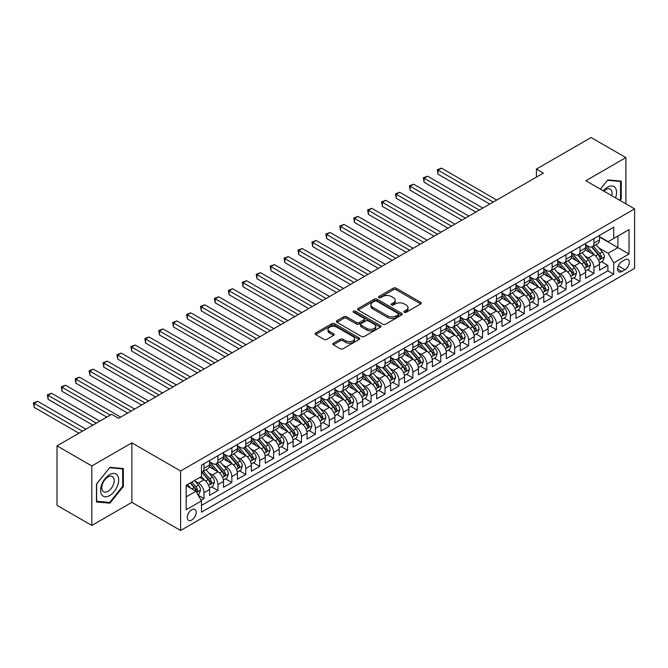 <?xml version="1.0" encoding="UTF-8"?>
<svg xmlns="http://www.w3.org/2000/svg" width="668" height="668" viewBox="0 0 668 668"><rect width="100%" height="100%" fill="white"/><g stroke="black" fill="none" stroke-linecap="round" stroke-linejoin="round"><path stroke-width="1" d="M404.299 312.29A1.353 0.785 0 0 0 406.211 312.29L420.731 303.907A1.937 1.119 0 0 0 421.299 303.122A1.937 1.119 0 0 0 420.731 302.328L396.132 288.125A1.937 1.119 0 0 0 393.394 288.125L378.873 296.509A1.353 0.785 0 0 0 378.472 297.06A1.353 0.785 0 0 0 378.873 297.611A1.353 0.785 0 0 0 380.785 297.611L382.664 296.534A6.187 3.574 0 0 1 391.415 296.534L393.46 297.711A6.187 3.574 0 0 1 395.272 300.241A6.187 3.574 0 0 1 393.46 302.763L391.582 303.848A1.353 0.785 0 0 0 391.189 304.399A1.353 0.785 0 0 0 391.582 304.95A1.353 0.785 0 0 0 393.502 304.95L395.381 303.873A6.187 3.574 0 0 1 404.123 303.873L406.177 305.051A6.187 3.574 0 0 1 407.989 307.581A6.187 3.574 0 0 1 406.177 310.102L404.299 311.188A1.353 0.785 0 0 0 403.898 311.739A1.353 0.785 0 0 0 404.299 312.29L404.299 311.188M191.741 520.03A6.304 3.641 120 0 0 195.858 514.477A6.304 3.641 120 0 0 194.897 509.425A6.304 3.641 120 0 0 191.741 509.742A6.304 3.641 120 0 0 187.624 515.295A6.304 3.641 120 0 0 188.593 520.347A6.304 3.641 120 0 0 191.741 520.03M333.39 343.21A1.937 1.119 0 0 0 332.823 344.003A1.937 1.119 0 0 0 333.39 344.788L340.288 348.771A1.937 1.119 0 0 0 343.026 348.771L359.15 339.461A1.937 1.119 0 0 0 359.718 338.676A1.937 1.119 0 0 0 359.15 337.883L334.551 323.679A1.937 1.119 0 0 0 331.812 323.679L315.68 332.99A1.937 1.119 0 0 0 315.121 333.783A1.937 1.119 0 0 0 315.68 334.568L324.022 339.386A1.937 1.119 0 0 0 326.761 339.386L333.658 335.394A1.937 1.119 0 0 0 334.225 334.61A1.937 1.119 0 0 0 333.658 333.816L329.524 331.428A5.169 2.989 0 0 1 328.013 329.324A5.169 2.989 0 0 1 331.203 326.56A5.169 2.989 0 0 1 336.839 327.211L353.038 336.563A5.169 2.989 0 0 1 354.549 338.676A5.169 2.989 0 0 1 351.36 341.431A5.169 2.989 0 0 1 345.723 340.789L343.026 339.227A1.937 1.119 0 0 0 340.288 339.227L333.39 343.21L333.39 344.788M131.863 442.842L91.825 465.963L57.005 445.857L57.005 505.359L91.825 525.457L131.863 502.344L180.602 530.484L180.602 470.99L131.863 442.842L131.863 502.344M625.899 203.849L625.899 157.615L585.861 180.727L634.6 208.875L180.602 470.99M625.899 157.615L591.08 137.516L536.421 169.071L536.421 177.112M57.005 445.857L111.665 414.302L118.628 418.318L543.385 173.096L536.421 169.071M382.806 324.231A1.937 1.119 0 0 0 385.536 324.231L401.668 314.92A1.937 1.119 0 0 0 402.236 314.127A1.937 1.119 0 0 0 401.668 313.342L377.061 299.13A1.937 1.119 0 0 0 374.33 299.13L358.198 308.449A1.937 1.119 0 0 0 357.63 309.234A1.937 1.119 0 0 0 358.198 310.027L382.806 324.231M354.023 312.591A1.353 0.785 0 0 1 355.393 312.774L355.393 311.171L380.409 325.608A1.937 1.119 0 0 1 380.977 326.401A1.937 1.119 0 0 1 380.409 327.186L364.277 336.505A1.937 1.119 0 0 1 361.547 336.505L336.939 322.293L336.939 320.715A1.937 1.119 0 0 0 336.371 321.508A1.937 1.119 0 0 0 336.939 322.293M336.939 320.715L343.845 316.732A1.937 1.119 0 0 1 346.575 316.732L356.553 322.494A1.937 1.119 0 0 0 359.292 322.494L363.868 319.847A1.937 1.119 0 0 0 364.436 319.062A1.937 1.119 0 0 0 363.868 318.269L353.481 312.273A1.353 0.785 0 0 1 353.088 311.722A1.353 0.785 0 0 1 353.923 311.004A1.353 0.785 0 0 1 355.393 311.171M201.11 500.232L203.999 498.562L198.221 495.23M194.931 481.027L198.429 483.047A7.874 4.551 60 0 1 203.999 492.692L209.568 489.477L209.568 495.347L217.927 490.521L211.589 486.863M208.859 472.986L212.357 475.006A7.874 4.551 60 0 1 217.927 484.659L223.496 481.436L223.496 487.306L231.854 482.488L225.517 478.822M222.786 464.945L226.277 466.965A7.874 4.551 60 0 1 231.854 476.618L237.424 473.395L237.424 479.265L245.774 474.447L239.436 470.79M236.706 456.904L240.204 458.924A7.874 4.551 60 0 1 245.774 468.577L251.343 465.362L251.343 471.224L259.702 466.406L253.364 462.749M250.634 448.871L254.132 450.883A7.874 4.551 60 0 1 259.702 460.536L265.271 457.321L265.271 463.191L273.63 458.365L267.292 454.708M264.561 440.83L268.06 442.842A7.874 4.551 60 0 1 273.63 452.495L279.199 449.28L279.199 455.15L287.557 450.324L281.22 446.667M278.489 432.789L281.988 434.801A7.874 4.551 60 0 1 287.557 444.454L293.127 441.239L293.127 447.109L301.485 442.283L295.147 438.625M292.417 424.748L295.907 426.769A7.874 4.551 60 0 1 301.485 436.413L307.055 433.198L307.055 439.068L315.405 434.242L309.075 430.584M306.345 416.707L309.835 418.727A7.874 4.551 60 0 1 315.405 428.372L320.982 425.157L320.982 431.027L329.332 426.201L322.995 422.543M320.264 408.666L323.763 410.686A7.874 4.551 60 0 1 329.332 420.331L334.902 417.116L334.902 422.986L343.26 418.16L336.923 414.502M334.192 400.625L337.691 402.645A7.874 4.551 60 0 1 343.26 412.29L348.83 409.075L348.83 414.945L357.188 410.119L350.85 406.461M348.12 392.584L351.618 394.604A7.874 4.551 60 0 1 357.188 404.249L362.757 401.034L362.757 406.904L371.116 402.078L364.778 398.42M362.048 384.543L365.546 386.563A7.874 4.551 60 0 1 371.116 396.216L376.685 392.993L376.685 398.863L385.044 394.045L378.706 390.379M375.975 376.501L379.466 378.522A7.874 4.551 60 0 1 385.044 388.175L390.613 384.952L390.613 390.822L398.963 386.004L392.634 382.346M389.903 368.46L393.394 370.481A7.874 4.551 60 0 1 398.963 380.134L404.541 376.919L404.541 382.781L412.891 377.963L406.553 374.305M403.823 360.428L407.321 362.44A7.874 4.551 60 0 1 412.891 372.093L418.46 368.878L418.46 374.748L426.819 369.922L420.481 366.264M417.75 352.387L421.249 354.399A7.874 4.551 60 0 1 426.819 364.052L432.388 360.837L432.388 366.707L440.746 361.881L434.409 358.223M431.678 344.346L435.177 346.358A7.874 4.551 60 0 1 440.746 356.011L446.316 352.796L446.316 358.666L454.674 353.84L448.337 350.182M445.606 336.305L449.105 338.325A7.874 4.551 60 0 1 454.674 347.97L460.244 344.755L460.244 350.625L468.602 345.799L462.264 342.141M459.534 328.264L463.024 330.284A7.874 4.551 60 0 1 468.602 339.928L474.171 336.714L474.171 342.584L482.521 337.757L476.184 334.1M473.453 320.222L476.952 322.243A7.874 4.551 60 0 1 482.521 331.887L488.091 328.673L488.091 334.543L496.449 329.716L490.112 326.059M487.381 312.181L490.88 314.202A7.874 4.551 60 0 1 496.449 323.846L502.019 320.632L502.019 326.502L510.377 321.675L504.039 318.018M501.309 304.14L504.808 306.161A7.874 4.551 60 0 1 510.377 315.805L515.947 312.591L515.947 318.461L524.305 313.634L517.967 309.977M515.237 296.099L518.735 298.12A7.874 4.551 60 0 1 524.305 307.773L529.874 304.55L529.874 310.42L538.233 305.602L531.895 301.936M529.165 288.058L532.663 290.079A7.874 4.551 60 0 1 538.233 299.732L543.802 296.509L543.802 302.379L552.152 297.561L545.823 293.903M543.092 280.017L546.583 282.038A7.874 4.551 60 0 1 552.152 291.691L557.73 288.476L557.73 294.337L566.08 289.52L559.742 285.862M557.012 271.985L560.51 273.997A7.874 4.551 60 0 1 566.08 283.649L571.649 280.435L571.649 286.305L580.008 281.478L573.67 277.821M570.94 263.944L574.438 265.956A7.874 4.551 60 0 1 580.008 275.608L585.577 272.394L585.577 278.264L593.935 273.437L593.935 267.567A7.874 4.551 -120 0 0 588.366 257.915L584.867 255.902M587.598 269.78L593.935 273.437M209.568 489.477A7.874 4.551 -120 0 0 203.999 479.833L199.816 477.42M223.496 481.436A7.874 4.551 -120 0 0 217.927 471.792L209.309 466.815M237.424 473.395A7.874 4.551 -120 0 0 231.854 463.751L223.237 458.774M251.343 465.362A7.874 4.551 -120 0 0 245.774 455.71L237.165 450.741M265.271 457.321A7.874 4.551 -120 0 0 259.702 447.669L251.093 442.7M279.199 449.28A7.874 4.551 -120 0 0 273.63 439.627L265.021 434.659M293.127 441.239A7.874 4.551 -120 0 0 287.557 431.586L278.94 426.618M307.055 433.198A7.874 4.551 -120 0 0 301.485 423.545L292.868 418.577M320.982 425.157A7.874 4.551 -120 0 0 315.405 415.513L306.796 410.536M334.902 417.116A7.874 4.551 -120 0 0 329.332 407.472L320.724 402.495M348.83 409.075A7.874 4.551 -120 0 0 343.26 399.431L334.651 394.454M362.757 401.034A7.874 4.551 -120 0 0 357.188 391.39L348.571 386.413M376.685 392.993A7.874 4.551 -120 0 0 371.116 383.349L362.499 378.372M390.613 384.952A7.874 4.551 -120 0 0 385.044 375.307L376.426 370.331M404.541 376.919A7.874 4.551 -120 0 0 398.963 367.266L390.354 362.298M418.46 368.878A7.874 4.551 -120 0 0 412.891 359.225L404.282 354.257M432.388 360.837A7.874 4.551 -120 0 0 426.819 351.184L418.21 346.216M446.316 352.796A7.874 4.551 -120 0 0 440.746 343.143L432.129 338.175M460.244 344.755A7.874 4.551 -120 0 0 454.674 335.102L446.057 330.134M474.171 336.714A7.874 4.551 -120 0 0 468.602 327.07L459.985 322.093M488.091 328.673A7.874 4.551 -120 0 0 482.521 319.028L473.913 314.052M502.019 320.632A7.874 4.551 -120 0 0 496.449 310.987L487.84 306.011M515.947 312.591A7.874 4.551 -120 0 0 510.377 302.946L501.768 297.97M529.874 304.55A7.874 4.551 -120 0 0 524.305 294.905L515.688 289.929M543.802 296.509A7.874 4.551 -120 0 0 538.233 286.864L529.615 281.888M557.73 288.476A7.874 4.551 -120 0 0 552.152 278.823L543.543 273.855M571.649 280.435A7.874 4.551 -120 0 0 566.08 270.782L557.471 265.814M585.577 272.394A7.874 4.551 -120 0 0 580.008 262.741L571.399 257.773M624.989 259.769L621.925 261.539A6.104 3.524 120 0 0 617.942 266.916A6.104 3.524 120 0 0 618.877 271.809A6.104 3.524 120 0 0 621.925 271.509L624.989 269.738A6.104 3.524 120 0 0 628.98 264.361A6.104 3.524 120 0 0 628.045 259.468A6.104 3.524 120 0 0 624.989 259.769M180.602 530.484L634.6 268.369L634.6 208.875M186.172 496.875L195.924 491.247L201.494 500.9L201.494 512.156L613.708 274.164L613.708 262.9L608.139 253.256L598.795 247.861M201.494 500.9L186.172 509.742L186.172 485.302L201.494 476.451L201.494 465.195L613.708 227.204L613.708 238.459L629.031 229.617L629.031 254.057L613.708 262.9M209.568 461.822L212.357 463.425A7.874 4.551 60 0 0 216.29 463.817L221.859 460.603A7.874 4.551 -120 0 0 223.496 456.995L223.496 452.495M223.496 453.781L226.277 455.392A7.874 4.551 60 0 0 230.218 455.776L235.787 452.562A7.874 4.551 -120 0 0 237.424 448.954L237.424 444.454M237.424 445.74L240.204 447.351A7.874 4.551 60 0 0 244.146 447.735L249.715 444.521A7.874 4.551 -120 0 0 251.343 440.913L251.343 436.413M251.343 437.699L254.132 439.31A7.874 4.551 60 0 0 258.073 439.694L263.643 436.48A7.874 4.551 -120 0 0 265.271 432.872L265.271 428.372M265.271 429.658L268.06 431.269A7.874 4.551 60 0 0 272.001 431.662L277.571 428.438A7.874 4.551 -120 0 0 279.199 424.831L279.199 420.331M279.199 421.617L281.988 423.228A7.874 4.551 60 0 0 285.921 423.621L291.498 420.397A7.874 4.551 -120 0 0 293.127 416.799L293.127 412.29M293.127 413.575L295.907 415.187A7.874 4.551 60 0 0 299.849 415.579L305.418 412.365A7.874 4.551 -120 0 0 307.055 408.758L307.055 404.249M307.055 405.534L309.835 407.146A7.874 4.551 60 0 0 313.776 407.538L319.346 404.324A7.874 4.551 -120 0 0 320.982 400.716L320.982 396.207M320.982 397.502L323.763 399.105A7.874 4.551 60 0 0 327.704 399.497L333.274 396.283A7.874 4.551 -120 0 0 334.902 392.675L334.902 388.175M334.902 389.461L337.691 391.064A7.874 4.551 60 0 0 341.632 391.456L347.201 388.242A7.874 4.551 -120 0 0 348.83 384.634L348.83 380.134M348.83 381.42L351.618 383.023A7.874 4.551 60 0 0 355.56 383.415L361.129 380.201A7.874 4.551 -120 0 0 362.757 376.593L362.757 372.093M362.757 373.379L365.546 374.982A7.874 4.551 60 0 0 369.479 375.374L375.049 372.159A7.874 4.551 -120 0 0 376.685 368.552L376.685 364.052M376.685 365.338L379.466 366.949A7.874 4.551 60 0 0 383.407 367.333L388.976 364.118A7.874 4.551 -120 0 0 390.613 360.511L390.613 356.011M390.613 357.296L393.394 358.908A7.874 4.551 60 0 0 397.335 359.292L402.904 356.077A7.874 4.551 -120 0 0 404.541 352.47L404.541 347.97M404.541 349.255L407.321 350.867A7.874 4.551 60 0 0 411.263 351.251L416.832 348.036A7.874 4.551 -120 0 0 418.46 344.429L418.46 339.928M418.46 341.214L421.249 342.826A7.874 4.551 60 0 0 425.19 343.218L430.76 339.995A7.874 4.551 -120 0 0 432.388 336.388L432.388 331.887M432.388 333.173L435.177 334.785A7.874 4.551 60 0 0 439.11 335.177L444.688 331.954A7.874 4.551 -120 0 0 446.316 328.355L446.316 323.846M446.316 325.132L449.105 326.744A7.874 4.551 60 0 0 453.038 327.136L458.607 323.922A7.874 4.551 -120 0 0 460.244 320.314L460.244 315.805M460.244 317.091L463.024 318.703A7.874 4.551 60 0 0 466.965 319.095L472.535 315.88A7.874 4.551 -120 0 0 474.171 312.273L474.171 307.764M474.171 309.059L476.952 310.662A7.874 4.551 60 0 0 480.893 311.054L486.463 307.839A7.874 4.551 -120 0 0 488.091 304.232L488.091 299.732M488.091 301.017L490.88 302.621A7.874 4.551 60 0 0 494.821 303.013L500.39 299.798A7.874 4.551 -120 0 0 502.019 296.191L502.019 291.691M502.019 292.976L504.808 294.58A7.874 4.551 60 0 0 508.749 294.972L514.318 291.757A7.874 4.551 -120 0 0 515.947 288.15L515.947 283.649M515.947 284.935L518.735 286.539A7.874 4.551 60 0 0 522.668 286.931L528.246 283.716A7.874 4.551 -120 0 0 529.874 280.109L529.874 275.608M529.874 276.894L532.663 278.506A7.874 4.551 60 0 0 536.596 278.89L542.165 275.675A7.874 4.551 -120 0 0 543.802 272.068L543.802 267.567M543.802 268.853L546.583 270.465A7.874 4.551 60 0 0 550.524 270.849L556.093 267.634A7.874 4.551 -120 0 0 557.73 264.027L557.73 259.526M557.73 260.812L560.51 262.424A7.874 4.551 60 0 0 564.452 262.808L570.021 259.593A7.874 4.551 -120 0 0 571.649 255.986L571.649 251.485M571.649 252.771L574.438 254.383A7.874 4.551 60 0 0 578.379 254.775L583.949 251.552A7.874 4.551 -120 0 0 585.577 247.945L585.577 243.444M201.494 505.4L607.863 270.782L607.863 265.396L599.505 270.223L599.505 264.353A7.874 4.551 -120 0 0 593.935 254.7L585.327 249.732M585.577 244.73L588.366 246.342A7.874 4.551 -120 0 0 592.307 246.734A7.874 4.551 -120 0 0 593.935 243.127L593.935 238.618M592.307 246.734L597.877 243.511A7.874 4.551 -120 0 0 599.505 239.912L599.505 235.403M203.999 463.751L203.999 468.251A7.874 4.551 60 0 1 202.362 471.858A7.874 4.551 60 0 1 201.494 472.176M202.362 471.858L207.94 468.644A7.874 4.551 -120 0 0 209.568 465.037L209.568 460.536M217.927 455.71L217.927 460.21A7.874 4.551 60 0 1 216.29 463.817M231.854 447.669L231.854 452.169A7.874 4.551 60 0 1 230.218 455.776M245.774 439.627L245.774 444.128A7.874 4.551 60 0 1 244.146 447.735M259.702 431.586L259.702 436.095A7.874 4.551 60 0 1 258.073 439.694M273.63 423.545L273.63 428.054A7.874 4.551 60 0 1 272.001 431.662M287.557 415.504L287.557 420.013A7.874 4.551 60 0 1 285.921 423.621M301.485 407.472L301.485 411.972A7.874 4.551 60 0 1 299.849 415.579M315.405 399.431L315.405 403.931A7.874 4.551 60 0 1 313.776 407.538M329.332 391.39L329.332 395.89A7.874 4.551 60 0 1 327.704 399.497M343.26 383.349L343.26 387.849A7.874 4.551 60 0 1 341.632 391.456M357.188 375.307L357.188 379.808A7.874 4.551 60 0 1 355.56 383.415M371.116 367.266L371.116 371.767A7.874 4.551 60 0 1 369.479 375.374M385.044 359.225L385.044 363.726A7.874 4.551 60 0 1 383.407 367.333M398.963 351.184L398.963 355.685A7.874 4.551 60 0 1 397.335 359.292M412.891 343.143L412.891 347.652A7.874 4.551 60 0 1 411.263 351.251M426.819 335.102L426.819 339.611A7.874 4.551 60 0 1 425.19 343.218M440.746 327.061L440.746 331.57A7.874 4.551 60 0 1 439.11 335.177M454.674 319.028L454.674 323.529A7.874 4.551 60 0 1 453.038 327.136M468.602 310.987L468.602 315.488A7.874 4.551 60 0 1 466.965 319.095M482.521 302.946L482.521 307.447A7.874 4.551 60 0 1 480.893 311.054M496.449 294.905L496.449 299.406A7.874 4.551 60 0 1 494.821 303.013M510.377 286.864L510.377 291.365A7.874 4.551 60 0 1 508.749 294.972M524.305 278.823L524.305 283.324A7.874 4.551 60 0 1 522.668 286.931M538.233 270.782L538.233 275.283A7.874 4.551 60 0 1 536.596 278.89M552.152 262.741L552.152 267.242A7.874 4.551 60 0 1 550.524 270.849M566.08 254.7L566.08 259.209A7.874 4.551 60 0 1 564.452 262.808M580.008 246.659L580.008 251.168A7.874 4.551 60 0 1 578.379 254.775M580.008 275.608L580.008 281.478M566.08 283.649L566.08 289.52M552.152 291.691L552.152 297.561M538.233 299.732L538.233 305.602M524.305 307.773L524.305 313.634M510.377 315.805L510.377 321.675M496.449 323.846L496.449 329.716M482.521 331.887L482.521 337.757M468.602 339.928L468.602 345.799M454.674 347.97L454.674 353.84M440.746 356.011L440.746 361.881M426.819 364.052L426.819 369.922M412.891 372.093L412.891 377.963M398.963 380.134L398.963 386.004M385.044 388.175L385.044 394.045M371.116 396.216L371.116 402.078M357.188 404.249L357.188 410.119M343.26 412.29L343.26 418.16M329.332 420.331L329.332 426.201M315.405 428.372L315.405 434.242M301.485 436.413L301.485 442.283M287.557 444.454L287.557 450.324M273.63 452.495L273.63 458.365M259.702 460.536L259.702 466.406M245.774 468.577L245.774 474.447M231.854 476.618L231.854 482.488M217.927 484.659L217.927 490.521M203.999 492.692L203.999 498.562M195.924 491.247L186.172 485.619M608.139 253.256L617.892 247.628L617.892 236.046L629.031 229.617M599.505 237.015L629.031 254.057M599.505 236.689L608.139 241.674L613.708 238.459M91.825 465.963L91.825 525.457M601.526 261.739L607.863 265.396M607.863 270.782L613.708 274.164M620.054 200.475L621.232 199.014L621.232 181.103L607.788 179.901L600.382 189.119M96.484 501.977L109.928 503.179L123.363 486.463L123.363 468.544L109.928 467.341L96.484 484.058L96.484 501.977M620.53 198.613L621.232 199.014M122.67 486.053L123.363 486.463M108.508 502.361L109.928 503.179M404.841 312.482L406.177 311.714A6.187 3.574 0 0 0 407.989 309.184L407.989 307.581M395.272 300.241L395.272 301.844A6.187 3.574 0 0 1 393.46 304.374L392.124 305.142M420.706 303.923L396.132 289.737A1.937 1.119 0 0 0 393.394 289.737L379.416 297.803M401.643 314.937L377.061 300.742A1.937 1.119 0 0 0 374.33 300.742L358.223 310.044L358.198 308.449M398.245 314.678A1.353 0.785 0 0 0 398.646 314.127A1.353 0.785 0 0 0 398.245 313.576L376.652 301.109A1.353 0.785 0 0 0 374.74 301.109L372.752 302.253A6.187 3.574 0 0 0 370.94 304.775A6.187 3.574 0 0 0 372.752 307.305L387.515 315.822A6.187 3.574 0 0 0 396.266 315.822L398.245 314.678L398.245 316.29A1.353 0.785 0 0 0 398.646 315.739L398.646 314.127M370.94 304.775L370.94 306.387A6.187 3.574 0 0 0 372.752 308.908L372.752 307.305M398.245 316.29L396.266 317.434A6.187 3.574 0 0 1 387.515 317.434L372.752 308.908M336.964 322.31L343.845 318.344L343.845 316.732M364.436 319.062L364.436 320.673A1.937 1.119 0 0 1 363.868 321.458L359.292 324.105A1.937 1.119 0 0 1 356.553 324.105L346.575 318.344A1.937 1.119 0 0 0 343.845 318.344M355.393 312.774L380.384 327.203M366.907 328.472A5.169 2.989 0 0 0 372.544 329.124A5.169 2.989 0 0 0 375.742 326.36A5.169 2.989 0 0 0 374.222 324.247L368.519 320.957A1.937 1.119 0 0 0 365.78 320.957L361.204 323.596A1.937 1.119 0 0 0 360.636 324.389A1.937 1.119 0 0 0 361.204 325.174L366.907 328.472L366.907 330.084A5.169 2.989 0 0 0 372.544 330.727A5.169 2.989 0 0 0 375.742 327.971L375.742 326.36M360.636 324.389L360.636 326.001A1.937 1.119 0 0 0 361.204 326.786L361.204 325.174M366.907 330.084L361.204 326.786M354.549 338.676L354.549 340.279A5.169 2.989 0 0 1 351.36 343.043A5.169 2.989 0 0 1 345.723 342.392L343.026 340.83A1.937 1.119 0 0 0 340.288 340.83L333.416 344.805M328.013 329.324L328.013 330.927A5.169 2.989 0 0 0 329.524 333.04L329.524 331.428M333.633 335.411L329.524 333.04M359.15 337.883L359.15 339.461L334.551 325.283A1.937 1.119 0 0 0 331.812 325.283L315.714 334.584M599.388 262.975L602.987 260.896L604.381 256.871A5.219 3.014 -120 0 0 602.344 251.97L595.981 244.605M594.712 255.209L587.164 246.475A15.063 8.701 -120 0 0 585.577 244.822M590.57 252.763L586.354 247.87A12.508 7.223 -120 0 0 585.577 247.035M496.725 200.033L441.515 168.152L438.033 170.156L438.033 174.181L489.769 204.049M591.597 247.018L598.027 254.466A5.219 3.014 60 0 1 599.889 258.057C600.674 259.109 601.233 258.792 601.559 257.096A5.219 3.014 -120 0 0 599.697 253.498L593.334 246.133M591.973 246.893L598.887 254.9A2.655 1.536 60 0 1 599.555 255.936L601.559 257.096M599.889 258.057L600.273 258.683M438.033 174.181L437.264 169.714L493.251 202.037M437.264 169.714L441.515 168.152M615.537 197.87A12.801 7.39 120 0 0 607.513 187.207A12.801 7.39 120 0 0 603.321 190.814M611.721 195.666A8.768 5.06 120 0 0 610.243 189.119A8.768 5.06 120 0 0 605.868 189.545A8.768 5.06 120 0 0 603.839 191.115M600.407 189.136L607.513 180.293L620.53 181.462L620.53 198.822L619.47 200.141M619.67 180.961L620.53 181.462M117.484 485.795A12.801 7.39 120 0 0 114.17 473.428A12.801 7.39 120 0 0 101.803 484.4A12.801 7.39 120 0 0 105.118 496.767A12.801 7.39 120 0 0 117.484 485.795M113.368 484.626A8.768 5.06 120 0 0 112.383 476.56A8.768 5.06 120 0 0 102.63 483.665A8.768 5.06 120 0 0 103.615 491.74A8.768 5.06 120 0 0 113.368 484.626M96.626 501.292L96.626 483.933L109.644 467.734L122.67 468.903L122.67 486.262L109.644 502.461L96.484 501.217M121.801 468.402L122.67 468.903M585.46 271.016L589.059 268.937L590.454 264.912A5.219 3.014 -120 0 0 588.424 260.011L582.053 252.646M580.784 263.25L573.236 254.516A15.063 8.701 -120 0 0 571.649 252.863M576.643 260.804L572.426 255.911A12.508 7.223 -120 0 0 571.649 255.076M482.805 208.065L427.587 176.193L424.105 178.197L424.105 182.222L475.841 212.09M577.67 255.051L584.099 262.507A5.219 3.014 60 0 1 585.961 266.098C586.746 267.15 587.306 266.833 587.631 265.138A5.219 3.014 -120 0 0 585.778 261.539L579.415 254.174M578.045 254.934L584.959 262.941A2.655 1.536 60 0 1 585.627 263.977L587.631 265.138M585.961 266.098L586.345 266.716M424.105 182.222L423.337 177.755L479.323 210.078M423.337 177.755L427.587 176.193M571.532 279.049L575.131 276.978L576.526 272.953A5.219 3.014 -120 0 0 574.497 268.052L568.134 260.687M566.856 271.291L559.308 262.557A15.063 8.701 -120 0 0 557.73 260.896M562.715 268.837L558.498 263.952A12.508 7.223 -120 0 0 557.73 263.117M468.878 216.106L413.659 184.226L410.177 186.238L410.177 190.263L461.914 220.131M563.742 263.092L570.18 270.548A5.219 3.014 60 0 1 572.042 274.139C572.818 275.191 573.378 274.865 573.712 273.179A5.219 3.014 -120 0 0 571.85 269.58L565.487 262.215M564.118 262.975L571.031 270.983A2.655 1.536 60 0 1 571.708 272.018L573.712 273.179M572.042 274.139L572.418 274.757M410.177 190.263L409.409 185.796L465.396 218.119M409.409 185.796L413.659 184.226M557.613 287.09L561.212 285.011L562.598 280.994A5.219 3.014 -120 0 0 560.569 276.093L554.206 268.728M552.929 279.333L545.38 270.598A15.063 8.701 -120 0 0 543.802 268.937M548.795 276.878L544.57 271.993A12.508 7.223 -120 0 0 543.802 271.158M454.95 224.147L399.731 192.267L396.249 194.279L396.249 198.304L447.986 228.172M549.814 271.133L556.252 278.589A5.219 3.014 60 0 1 558.114 282.18C558.899 283.232 559.45 282.906 559.784 281.22A5.219 3.014 -120 0 0 557.922 277.621L551.559 270.256M550.19 271.016L557.112 279.024A2.655 1.536 60 0 1 557.78 280.059L559.784 281.22M558.114 282.18L558.49 282.798M396.249 198.304L395.481 193.837L451.468 226.16M395.481 193.837L399.731 192.267M543.685 295.131L547.284 293.052L548.67 289.035A5.219 3.014 -120 0 0 546.641 284.134L540.278 276.769M539.001 287.374L531.461 278.639A15.063 8.701 -120 0 0 529.874 276.978M534.868 284.919L530.642 280.034A12.508 7.223 -120 0 0 529.874 279.191M441.022 232.188L385.803 200.308L382.321 202.321L382.321 206.337L434.058 236.213M535.886 279.174L542.324 286.63A5.219 3.014 60 0 1 544.186 290.221C544.971 291.273 545.531 290.947 545.856 289.261A5.219 3.014 -120 0 0 543.994 285.662L537.631 278.297M536.27 279.057L543.184 287.056A2.655 1.536 60 0 1 543.852 288.1L545.856 289.261M544.186 290.221L544.562 290.839M382.321 206.337L381.562 201.878L437.54 234.201M381.562 201.878L385.803 200.308M529.757 303.172L533.356 301.093L534.751 297.076A5.219 3.014 -120 0 0 532.713 292.175L526.351 284.81M525.081 295.415L517.533 286.681A15.063 8.701 -120 0 0 515.947 285.019M520.94 292.96L516.715 288.075A12.508 7.223 -120 0 0 515.947 287.232M427.094 240.229L371.876 208.349L368.402 210.362L368.402 214.378L420.13 244.254M521.958 287.215L528.396 294.663A5.219 3.014 60 0 1 530.258 298.262C531.043 299.314 531.603 298.988 531.928 297.293A5.219 3.014 -120 0 0 530.066 293.703L523.704 286.338M522.343 287.09L529.256 295.097A2.655 1.536 60 0 1 529.924 296.141L531.928 297.293M530.258 298.262L530.642 298.88M368.402 214.378L367.634 209.919L423.612 242.242M367.634 209.919L371.876 208.349M515.83 311.213L519.428 309.134L520.823 305.117A5.219 3.014 -120 0 0 518.785 300.216L512.423 292.851M511.154 303.456L503.605 294.713A15.063 8.701 -120 0 0 502.019 293.06M507.012 301.001L502.795 296.116A12.508 7.223 -120 0 0 502.019 295.273M413.175 248.271L357.956 216.39L354.474 218.403L354.474 222.419L406.211 252.287M508.039 295.256L514.469 302.704A5.219 3.014 60 0 1 516.331 306.303C517.115 307.355 517.675 307.029 518.001 305.334A5.219 3.014 -120 0 0 516.147 301.744L509.776 294.379M508.415 295.131L515.329 303.138A2.655 1.536 60 0 1 515.997 304.182L518.001 305.334M516.331 306.303L516.715 306.921M354.474 222.419L353.706 217.96L409.693 250.283M353.706 217.96L357.956 216.39M501.902 319.254L505.501 317.175L506.895 313.158A5.219 3.014 -120 0 0 504.866 308.257L498.503 300.884M497.226 311.497L489.677 302.754A15.063 8.701 -120 0 0 488.091 301.101M493.084 309.042L488.867 304.157A12.508 7.223 -120 0 0 488.091 303.314M399.247 256.312L344.028 224.431L340.546 226.444L340.546 230.46L392.283 260.328M494.111 303.297L500.549 310.745A5.219 3.014 60 0 1 502.403 314.344C503.188 315.396 503.747 315.071 504.081 313.375A5.219 3.014 -120 0 0 502.219 309.785L495.856 302.412M494.487 303.172L501.401 311.179A2.655 1.536 60 0 1 502.077 312.223L504.081 313.375M502.403 314.344L502.787 314.962M340.546 230.46L339.778 226.001L395.765 258.324M339.778 226.001L344.028 224.431M487.974 327.295L491.573 325.216L492.967 321.199A5.219 3.014 -120 0 0 490.938 316.298L484.576 308.925M483.298 319.538L475.75 310.795A15.063 8.701 -120 0 0 474.171 309.142M479.156 317.083L474.94 312.198A12.508 7.223 -120 0 0 474.171 311.355M385.319 264.353L330.101 232.472L326.619 234.485L326.619 238.501L378.355 268.369M480.183 311.338L486.621 318.786A5.219 3.014 60 0 1 488.483 322.385C489.268 323.429 489.819 323.112 490.153 321.417A5.219 3.014 -120 0 0 488.291 317.826L481.929 310.453M480.559 311.213L487.473 319.221A2.655 1.536 60 0 1 488.149 320.264L490.153 321.417M488.483 322.385L488.859 323.003M326.619 238.501L325.85 234.042L381.837 266.365M325.85 234.042L330.101 232.472M474.055 335.336L477.653 333.257L479.04 329.232A5.219 3.014 -120 0 0 477.01 324.339L470.648 316.966M469.37 327.57L461.822 318.836A15.063 8.701 -120 0 0 460.244 317.183M465.237 325.124L461.012 320.239A12.508 7.223 -120 0 0 460.244 319.396M371.391 272.394L316.173 240.513L312.691 242.526L312.691 246.542L364.427 276.41M466.256 319.379L472.693 326.827A5.219 3.014 60 0 1 474.556 330.426C475.34 331.47 475.892 331.153 476.226 329.458A5.219 3.014 -120 0 0 474.363 325.867L468.001 318.494M466.631 319.254L473.554 327.262A2.655 1.536 60 0 1 474.222 328.305L476.226 329.458M474.556 330.426L474.931 331.044M312.691 246.542L311.923 242.083L367.909 274.398M311.923 242.083L316.173 240.513M460.127 343.377L463.726 341.298L465.112 337.273A5.219 3.014 -120 0 0 463.083 332.372L456.72 325.007M455.442 335.612L447.902 326.877A15.063 8.701 -120 0 0 446.316 325.224M451.309 333.165L447.084 328.28A12.508 7.223 -120 0 0 446.316 327.437M357.464 280.435L302.245 248.554L298.763 250.558L298.763 254.583L350.5 284.451M452.328 327.42L458.766 334.868A5.219 3.014 60 0 1 460.628 338.467C461.413 339.511 461.972 339.194 462.298 337.499A5.219 3.014 -120 0 0 460.436 333.9L454.073 326.535M452.712 327.295L459.626 335.303A2.655 1.536 60 0 1 460.294 336.338L462.298 337.499M460.628 338.467L461.003 339.085M298.763 254.583L298.003 250.116L353.982 282.439M298.003 250.116L302.245 248.554M446.199 351.418L449.798 349.339L451.192 345.314A5.219 3.014 -120 0 0 449.155 340.413L442.792 333.048M441.523 343.653L433.975 334.918A15.063 8.701 -120 0 0 432.388 333.265M437.381 341.206L433.156 336.313A12.508 7.223 -120 0 0 432.388 335.478M343.536 288.476L288.325 256.596L284.844 258.599L284.844 262.624L336.572 292.492M438.4 335.461L444.838 342.909A5.219 3.014 60 0 1 446.7 346.5C447.485 347.552 448.044 347.235 448.37 345.54A5.219 3.014 -120 0 0 446.508 341.941L440.145 334.576M438.784 335.336L445.698 343.344A2.655 1.536 60 0 1 446.366 344.379L448.37 345.54M446.7 346.5L447.084 347.126M284.844 262.624L284.075 258.157L340.054 290.48M284.075 258.157L288.325 256.596M432.271 359.459L435.87 357.38L437.264 353.355A5.219 3.014 -120 0 0 435.227 348.454L428.864 341.089M427.595 351.694L420.047 342.96A15.063 8.701 -120 0 0 418.46 341.306M423.454 349.247L419.237 344.354A12.508 7.223 -120 0 0 418.46 343.519M329.616 296.509L274.398 264.637L270.916 266.641L270.916 270.665L322.652 300.533M424.481 343.494L430.91 350.95A5.219 3.014 60 0 1 432.772 354.541C433.557 355.593 434.116 355.276 434.442 353.581A5.219 3.014 -120 0 0 432.588 349.982L426.226 342.617M424.856 343.377L431.77 351.385A2.655 1.536 60 0 1 432.438 352.42L434.442 353.581M432.772 354.541L433.156 355.159M270.916 270.665L270.148 266.198L326.134 298.521M270.148 266.198L274.398 264.637M418.343 367.492L421.942 365.421L423.337 361.396A5.219 3.014 -120 0 0 421.308 356.495L414.945 349.13M413.667 359.735L406.119 351.001A15.063 8.701 -120 0 0 404.541 349.339M409.526 357.288L405.309 352.395A12.508 7.223 -120 0 0 404.541 351.56M315.688 304.55L260.47 272.669L256.988 274.682L256.988 278.706L308.725 308.574M410.553 351.535L416.991 358.992A5.219 3.014 60 0 1 418.844 362.582C419.629 363.634 420.189 363.308 420.523 361.622A5.219 3.014 -120 0 0 418.661 358.023L412.298 350.658M410.929 351.418L417.842 359.426A2.655 1.536 60 0 1 418.519 360.461L420.523 361.622M418.844 362.582L419.228 363.2M256.988 278.706L256.22 274.239L312.206 306.562M256.22 274.239L260.47 272.669M404.424 375.533L408.014 373.462L409.409 369.437A5.219 3.014 -120 0 0 407.38 364.536L401.017 357.171M399.74 367.776L392.191 359.042A15.063 8.701 -120 0 0 390.613 357.38M395.598 365.321L391.381 360.436A12.508 7.223 -120 0 0 390.613 359.601M301.761 312.591L246.542 280.71L243.06 282.723L243.06 286.747L294.797 316.615M396.625 359.576L403.063 367.033A5.219 3.014 60 0 1 404.925 370.623C405.71 371.675 406.261 371.35 406.595 369.663A5.219 3.014 -120 0 0 404.733 366.064L398.37 358.699M397.001 359.459L403.923 367.467A2.655 1.536 60 0 1 404.591 368.502L406.595 369.663M404.925 370.623L405.301 371.241M243.06 286.747L242.292 282.28L298.279 314.603M242.292 282.28L246.542 280.71M390.496 383.574L394.095 381.495L395.481 377.478A5.219 3.014 -120 0 0 393.452 372.577L387.089 365.212M385.812 375.817L378.272 367.083A15.063 8.701 -120 0 0 376.685 365.421M381.678 373.362L377.453 368.477A12.508 7.223 -120 0 0 376.685 367.634M287.833 320.632L232.614 288.751L229.132 290.764L229.132 294.78L280.869 324.656M382.697 367.617L389.135 375.074A5.219 3.014 60 0 1 390.997 378.664C391.782 379.716 392.333 379.391 392.667 377.704A5.219 3.014 -120 0 0 390.805 374.105L384.442 366.74M383.081 367.5L389.995 375.499A2.655 1.536 60 0 1 390.663 376.543L392.667 377.704M390.997 378.664L391.373 379.282M229.132 294.78L228.373 290.321L284.351 322.644M228.373 290.321L232.614 288.751M376.568 391.615L380.167 389.536L381.562 385.519A5.219 3.014 -120 0 0 379.524 380.618L373.161 373.253M371.884 383.858L364.344 375.124A15.063 8.701 -120 0 0 362.757 373.462M367.751 381.403L363.526 376.518A12.508 7.223 -120 0 0 362.757 375.675M273.905 328.673L218.686 296.792L215.205 298.805L215.205 302.821L266.941 332.697M368.769 375.658L375.207 383.106A5.219 3.014 60 0 1 377.069 386.705C377.854 387.757 378.414 387.432 378.739 385.737A5.219 3.014 -120 0 0 376.877 382.146L370.515 374.781M369.154 375.533L376.067 383.541A2.655 1.536 60 0 1 376.735 384.584L378.739 385.737M377.069 386.705L377.445 387.323M215.205 302.821L214.445 298.362L270.423 330.685M214.445 298.362L218.686 296.792M362.64 399.656L366.239 397.577L367.634 393.561A5.219 3.014 -120 0 0 365.596 388.659L359.234 381.294M357.964 391.899L350.416 383.156A15.063 8.701 -120 0 0 348.83 381.503M353.823 389.444L349.606 384.559A12.508 7.223 -120 0 0 348.83 383.716M259.977 336.714L204.767 304.833L201.285 306.846L201.285 310.862L253.022 340.73M354.85 383.699L361.279 391.147A5.219 3.014 60 0 1 363.141 394.746C363.926 395.798 364.486 395.473 364.811 393.778A5.219 3.014 -120 0 0 362.949 390.187L356.587 382.822M355.226 383.574L362.139 391.582A2.655 1.536 60 0 1 362.808 392.625L364.811 393.778M363.141 394.746L363.526 395.364M201.285 310.862L200.517 306.403L256.495 338.726M200.517 306.403L204.767 304.833M348.713 407.697L352.312 405.618L353.706 401.602A5.219 3.014 -120 0 0 351.677 396.7L345.306 389.327M344.037 399.94L336.488 391.197A15.063 8.701 -120 0 0 334.902 389.544M339.895 397.485L335.678 392.6A12.508 7.223 -120 0 0 334.902 391.757M246.058 344.755L190.839 312.874L187.357 314.887L187.357 318.903L239.094 348.771M340.922 391.74L347.352 399.188A5.219 3.014 60 0 1 349.214 402.787C349.999 403.839 350.558 403.514 350.884 401.819A5.219 3.014 -120 0 0 349.03 398.228L342.667 390.855M341.298 391.615L348.212 399.623A2.655 1.536 60 0 1 348.88 400.666L350.884 401.819M349.214 402.787L349.598 403.405M187.357 318.903L186.589 314.444L242.576 346.767M186.589 314.444L190.839 312.874M334.785 415.738L338.384 413.659L339.778 409.643A5.219 3.014 -120 0 0 337.749 404.741L331.386 397.368M330.109 407.981L322.56 399.239A15.063 8.701 -120 0 0 320.982 397.585M325.967 405.526L321.751 400.641A12.508 7.223 -120 0 0 320.982 399.798M232.13 352.796L176.911 320.916L173.429 322.928L173.429 326.944L225.166 356.812M326.994 399.781L333.432 407.229A5.219 3.014 60 0 1 335.294 410.828C336.071 411.872 336.63 411.555 336.964 409.86A5.219 3.014 -120 0 0 335.102 406.269L328.739 398.896M327.37 399.656L334.284 407.664A2.655 1.536 60 0 1 334.96 408.707L336.964 409.86M335.294 410.828L335.67 411.446M173.429 326.944L172.661 322.485L228.648 354.808M172.661 322.485L176.911 320.916M320.865 423.779L324.464 421.7L325.85 417.675A5.219 3.014 -120 0 0 323.821 412.782L317.459 405.409M316.181 416.014L308.633 407.28A15.063 8.701 -120 0 0 307.055 405.626M312.048 413.567L307.823 408.682A12.508 7.223 -120 0 0 307.055 407.839M218.202 360.837L162.984 328.957L159.502 330.969L159.502 334.985L211.238 364.853M313.067 407.822L319.504 415.271A5.219 3.014 60 0 1 321.366 418.869C322.151 419.913 322.702 419.596 323.036 417.901A5.219 3.014 -120 0 0 321.174 414.31L314.812 406.937M313.442 407.697L320.364 415.705A2.655 1.536 60 0 1 321.032 416.748L323.036 417.901M321.366 418.869L321.742 419.487M159.502 334.985L158.733 330.526L214.72 362.841M158.733 330.526L162.984 328.957M306.938 431.82L310.536 429.741L311.923 425.716A5.219 3.014 -120 0 0 309.894 420.815L303.531 413.45M302.253 424.055L294.713 415.321A15.063 8.701 -120 0 0 293.127 413.667M298.12 421.608L293.895 416.723A12.508 7.223 -120 0 0 293.127 415.88M204.274 368.878L149.056 336.998L145.574 339.002L145.574 343.026L197.31 372.894M299.139 415.863L305.577 423.312A5.219 3.014 60 0 1 307.439 426.91C308.224 427.954 308.775 427.637 309.109 425.942A5.219 3.014 -120 0 0 307.247 422.343L300.884 414.978M299.523 415.738L306.437 423.746A2.655 1.536 60 0 1 307.105 424.781L309.109 425.942M307.439 426.91L307.814 427.528M145.574 343.026L144.814 338.559L200.792 370.882M144.814 338.559L149.056 336.998M293.01 439.861L296.609 437.782L298.003 433.757A5.219 3.014 -120 0 0 295.966 428.856L289.603 421.491M288.325 432.096L280.785 423.362A15.063 8.701 -120 0 0 279.199 421.708M284.192 429.649L279.967 424.756A12.508 7.223 -120 0 0 279.199 423.921M190.347 376.919L135.128 345.039L131.654 347.043L131.654 351.067L183.383 380.935M285.211 423.904L291.649 431.353A5.219 3.014 60 0 1 293.511 434.943C294.296 435.995 294.855 435.678 295.181 433.983A5.219 3.014 -120 0 0 293.319 430.384L286.956 423.019M285.595 423.779L292.509 431.787A2.655 1.536 60 0 1 293.177 432.822L295.181 433.983M293.511 434.943L293.887 435.569M131.654 351.067L130.886 346.6L186.865 378.923M130.886 346.6L135.128 345.039M279.082 447.902L282.681 445.823L284.075 441.798A5.219 3.014 -120 0 0 282.038 436.897L275.675 429.532M274.406 440.137L266.858 431.403A15.063 8.701 -120 0 0 265.271 429.749M270.264 437.69L266.048 432.797A12.508 7.223 -120 0 0 265.271 431.962M176.419 384.952L121.209 353.08L117.727 355.084L117.727 359.108L169.463 388.976M271.291 431.937L277.721 439.394A5.219 3.014 60 0 1 279.583 442.984C280.368 444.036 280.927 443.719 281.253 442.024A5.219 3.014 -120 0 0 279.391 438.425L273.028 431.06M271.667 431.82L278.581 439.828A2.655 1.536 60 0 1 279.249 440.863L281.253 442.024M279.583 442.984L279.967 443.602M117.727 359.108L116.958 354.641L172.945 386.964M116.958 354.641L121.209 353.08M265.154 455.935L268.753 453.864L270.148 449.84A5.219 3.014 -120 0 0 268.118 444.938L261.756 437.573M260.478 448.178L252.93 439.444A15.063 8.701 -120 0 0 251.343 437.782M256.337 445.731L252.12 440.838A12.508 7.223 -120 0 0 251.343 440.003M162.499 392.993L107.281 361.112L103.799 363.125L103.799 367.149L155.535 397.017M257.364 439.978L263.802 447.435A5.219 3.014 60 0 1 265.655 451.025C266.44 452.077 267 451.752 267.334 450.065A5.219 3.014 -120 0 0 265.472 446.466L259.109 439.101M257.739 439.861L264.653 447.869A2.655 1.536 60 0 1 265.33 448.904L267.334 450.065M265.655 451.025L266.039 451.643M103.799 367.149L103.031 362.682L159.017 395.005M103.031 362.682L107.281 361.112M251.226 463.976L254.825 461.905L256.22 457.881A5.219 3.014 -120 0 0 254.191 452.979L247.828 445.614M246.55 456.219L239.002 447.485A15.063 8.701 -120 0 0 237.424 445.823M242.409 453.764L238.192 448.879A12.508 7.223 -120 0 0 237.424 448.044M148.572 401.034L93.353 369.154L89.871 371.166L89.871 375.191L141.608 405.058M243.436 448.019L249.874 455.476A5.219 3.014 60 0 1 251.736 459.066C252.512 460.118 253.072 459.793 253.406 458.106A5.219 3.014 -120 0 0 251.544 454.507L245.181 447.142M243.812 447.902L250.725 455.91A2.655 1.536 60 0 1 251.402 456.945L253.406 458.106M251.736 459.066L252.112 459.684M89.871 375.191L89.103 370.723L145.09 403.046M89.103 370.723L93.353 369.154M237.307 472.017L240.906 469.938L242.292 465.922A5.219 3.014 -120 0 0 240.263 461.02L233.9 453.655M232.623 464.26L225.074 455.526A15.063 8.701 -120 0 0 223.496 453.864M228.489 461.805L224.264 456.92A12.508 7.223 -120 0 0 223.496 456.077M134.644 409.075L79.425 377.195L75.943 379.207L75.943 383.223L127.68 413.1M229.508 456.06L235.946 463.517A5.219 3.014 60 0 1 237.808 467.107C238.593 468.159 239.144 467.834 239.478 466.147A5.219 3.014 -120 0 0 237.616 462.548L231.253 455.184M229.884 455.943L236.806 463.943A2.655 1.536 60 0 1 237.474 464.986L239.478 466.147M237.808 467.107L238.184 467.725M75.943 383.223L75.175 378.764L131.162 411.087M75.175 378.764L79.425 377.195M223.379 480.058L226.978 477.979L228.364 473.963A5.219 3.014 -120 0 0 226.335 469.061L219.972 461.697M218.695 472.301L211.155 463.567A15.063 8.701 -120 0 0 209.568 461.905M214.562 469.846L210.337 464.961A12.508 7.223 -120 0 0 209.568 464.118M120.716 417.116L65.497 385.236L62.015 387.248L62.015 391.264L106.788 417.116M215.58 464.101L222.018 471.55A5.219 3.014 60 0 1 223.88 475.148C224.665 476.2 225.225 475.875 225.55 474.18A5.219 3.014 -120 0 0 223.688 470.589L217.325 463.225M215.964 463.976L222.878 471.984A2.655 1.536 60 0 1 223.546 473.027L225.55 474.18M223.88 475.148L224.256 475.766M62.015 391.264L61.256 386.805L110.27 415.104M61.256 386.805L65.497 385.236M209.451 488.099L213.05 486.02L214.445 482.004A5.219 3.014 -120 0 0 212.407 477.102L206.045 469.738M204.775 480.342L201.444 476.484M200.634 477.887L200.091 477.261M99.824 421.141L51.578 393.277L48.096 395.289L48.096 399.305L92.869 425.157M201.653 472.142L208.09 479.591A5.219 3.014 60 0 1 209.952 483.189C210.737 484.242 211.297 483.916 211.622 482.221A5.219 3.014 -120 0 0 209.76 478.63L203.398 471.266M202.037 472.017L208.95 480.025A2.655 1.536 60 0 1 209.618 481.069L211.622 482.221M209.952 483.189L210.337 483.807M48.096 399.305L47.328 394.846L96.351 423.145M47.328 394.846L51.578 393.277M197.937 494.746L199.122 494.061L200.517 490.045A5.219 3.014 -120 0 0 198.479 485.143L194.48 480.501M190.739 488.258L187.516 484.525M186.706 485.928L186.172 485.31M85.905 429.173L37.65 401.318L34.168 403.33L34.168 407.346L78.941 433.198M190.163 482.997L194.163 487.632A5.219 3.014 60 0 1 196.025 491.23C196.809 492.283 197.369 491.957 197.695 490.262A5.219 3.014 -120 0 0 195.841 486.671L191.833 482.029M190.48 482.805L195.023 488.066A2.655 1.536 60 0 1 195.691 489.11L197.695 490.262M196.025 491.23L196.409 491.848M34.168 407.346L33.4 402.887L82.423 431.186M33.4 402.887L37.65 401.318M198.429 483.047L203.999 479.833M212.357 475.006L217.927 471.792M226.277 466.965L231.854 463.751M240.204 458.924L245.774 455.71M254.132 450.883L259.702 447.669M268.06 442.842L273.63 439.627M281.988 434.801L287.557 431.586M295.907 426.769L301.485 423.545M309.835 418.727L315.405 415.513M323.763 410.686L329.332 407.472M337.691 402.645L343.26 399.431M351.618 394.604L357.188 391.39M365.546 386.563L371.116 383.349M379.466 378.522L385.044 375.307M393.394 370.481L398.963 367.266M407.321 362.44L412.891 359.225M421.249 354.399L426.819 351.184M435.177 346.358L440.746 343.143M449.105 338.325L454.674 335.102M463.024 330.284L468.602 327.07M476.952 322.243L482.521 319.028M490.88 314.202L496.449 310.987M504.808 306.161L510.377 302.946M518.735 298.12L524.305 294.905M532.663 290.079L538.233 286.864M546.583 282.038L552.152 278.823M560.51 273.997L566.08 270.782M574.438 265.956L580.008 262.741M588.366 257.915L593.935 254.7M593.935 243.127L599.505 239.912M203.999 468.251L209.568 465.037M217.927 460.21L223.496 456.995M231.854 452.169L237.424 448.954M245.774 444.128L251.343 440.913M259.702 436.095L265.271 432.872M273.63 428.054L279.199 424.831M287.557 420.013L293.127 416.799M301.485 411.972L307.055 408.758M315.405 403.931L320.982 400.716M329.332 395.89L334.902 392.675M343.26 387.849L348.83 384.634M357.188 379.808L362.757 376.593M371.116 371.767L376.685 368.552M385.044 363.726L390.613 360.511M398.963 355.685L404.541 352.47M412.891 347.652L418.46 344.429M426.819 339.611L432.388 336.388M440.746 331.57L446.316 328.355M454.674 323.529L460.244 320.314M468.602 315.488L474.171 312.273M482.521 307.447L488.091 304.232M496.449 299.406L502.019 296.191M510.377 291.365L515.947 288.15M524.305 283.324L529.874 280.109M538.233 275.283L543.802 272.068M552.152 267.242L557.73 264.027M566.08 259.209L571.649 255.986M580.008 251.168L585.577 247.945M593.935 267.567L599.505 264.353M618.309 265.881L624.989 269.738M617.608 269.012L621.925 271.509M406.177 311.714L406.177 310.102M391.582 304.95L391.582 303.848M393.46 304.374L393.46 302.763M378.873 297.611L378.873 296.509M393.394 289.737L393.394 288.125M396.132 289.737L396.132 288.125M420.731 303.907L420.731 302.328M374.33 300.742L374.33 299.13M377.061 300.742L377.061 299.13M401.668 314.92L401.668 313.342M387.515 317.434L387.515 315.822M396.266 317.434L396.266 315.822M346.575 318.344L346.575 316.732M356.553 324.105L356.553 322.494M359.292 324.105L359.292 322.494M363.868 321.458L363.868 319.847M380.409 327.186L380.409 325.608M340.288 340.83L340.288 339.227M343.026 340.83L343.026 339.227M345.723 342.392L345.723 340.789M333.658 335.394L333.658 333.816M315.68 334.568L315.68 332.99M331.812 325.283L331.812 323.679M334.551 325.283L334.551 323.679M598.595 260.295L604.348 256.971M587.164 246.475L587.882 246.058M599.697 253.498L602.344 251.97M595.539 255.902L598.027 254.466M584.667 268.336L590.42 265.012M573.236 254.516L573.954 254.099M585.778 261.539L588.424 260.011M581.611 263.944L584.099 262.507M570.739 276.377L576.492 273.053M559.308 262.557L560.026 262.14M571.85 269.58L574.497 268.052M567.691 271.985L570.18 270.548M556.811 284.418L562.565 281.094M545.38 270.598L546.098 270.181M557.922 277.621L560.569 276.093M553.764 280.026L556.252 278.589M542.884 292.459L548.637 289.135M531.461 278.639L532.179 278.222M543.994 285.662L546.641 284.134M539.836 288.067L542.324 286.63M528.964 300.5L534.717 297.176M517.533 286.681L518.251 286.263M530.066 293.703L532.713 292.175M525.908 296.108L528.396 294.663M515.036 308.541L520.789 305.218M503.605 294.713L504.323 294.304M516.147 301.744L518.785 300.216M511.98 304.14L514.469 302.704M501.109 316.574L506.862 313.259M489.677 302.754L490.395 302.345M502.219 309.785L504.866 308.257M498.052 312.181L500.549 310.745M487.181 324.615L492.934 321.3M475.75 310.795L476.468 310.386M488.291 317.826L490.938 316.298M484.133 320.222L486.621 318.786M473.253 332.656L479.006 329.341M461.822 318.836L462.54 318.427M474.363 325.867L477.01 324.339M470.205 328.264L472.693 326.827M459.325 340.697L465.078 337.373M447.902 326.877L448.62 326.46M460.436 333.9L463.083 332.372M456.277 336.305L458.766 334.868M445.406 348.738L451.159 345.414M433.975 334.918L434.693 334.501M446.508 341.941L449.155 340.413M442.35 344.346L444.838 342.909M431.478 356.779L437.231 353.455M420.047 342.96L420.765 342.542M432.588 349.982L435.227 348.454M428.422 352.387L430.91 350.95M417.55 364.82L423.303 361.497M406.119 351.001L406.837 350.583M418.661 358.023L421.308 356.495M414.494 360.428L416.991 358.992M403.622 372.861L409.375 369.538M392.191 359.042L392.909 358.624M404.733 366.064L407.38 364.536M400.575 368.469L403.063 367.033M389.694 380.902L395.448 377.579M378.272 367.083L378.981 366.665M390.805 374.105L393.452 372.577M386.647 376.51L389.135 375.074M375.775 388.943L381.52 385.62M364.344 375.124L365.062 374.706M376.877 382.146L379.524 380.618M372.719 384.551L375.207 383.106M361.847 396.984L367.6 393.661M350.416 383.156L351.134 382.747M362.949 390.187L365.596 388.659M358.791 392.584L361.279 391.147M347.919 405.017L353.673 401.702M336.488 391.197L337.206 390.788M349.03 398.228L351.677 396.7M344.863 400.625L347.352 399.188M333.992 413.058L339.745 409.743M322.56 399.239L323.279 398.829M335.102 406.269L337.749 404.741M330.944 408.666L333.432 407.229M320.064 421.099L325.817 417.784M308.633 407.28L309.351 406.87M321.174 414.31L323.821 412.782M317.016 416.707L319.504 415.271M306.136 429.14L311.889 425.817M294.713 415.321L295.423 414.903M307.247 422.343L309.894 420.815M303.088 424.748L305.577 423.312M292.217 437.181L297.97 433.858M280.785 423.362L281.504 422.944M293.319 430.384L295.966 428.856M289.161 432.789L291.649 431.353M278.289 445.222L284.042 441.899M266.858 431.403L267.576 430.985M279.391 438.425L282.038 436.897M275.233 440.83L277.721 439.394M264.361 453.263L270.114 449.94M252.93 439.444L253.648 439.026M265.472 446.466L268.118 444.938M261.305 448.871L263.802 447.435M250.433 461.304L256.186 457.981M239.002 447.485L239.72 447.067M251.544 454.507L254.191 452.979M247.385 456.912L249.874 455.476M236.505 469.345L242.259 466.022M225.074 455.526L225.792 455.108M237.616 462.548L240.263 461.02M233.458 464.953L235.946 463.517M222.578 477.386L228.331 474.063M211.155 463.567L211.873 463.149M223.688 470.589L226.335 469.061M219.53 472.994L222.018 471.55M208.658 485.427L214.411 482.104M209.76 478.63L212.407 477.102M205.602 481.027L208.09 479.591M196.584 492.391L200.483 490.145M195.841 486.671L198.479 485.143M191.916 488.934L194.163 487.632"/></g></svg>
